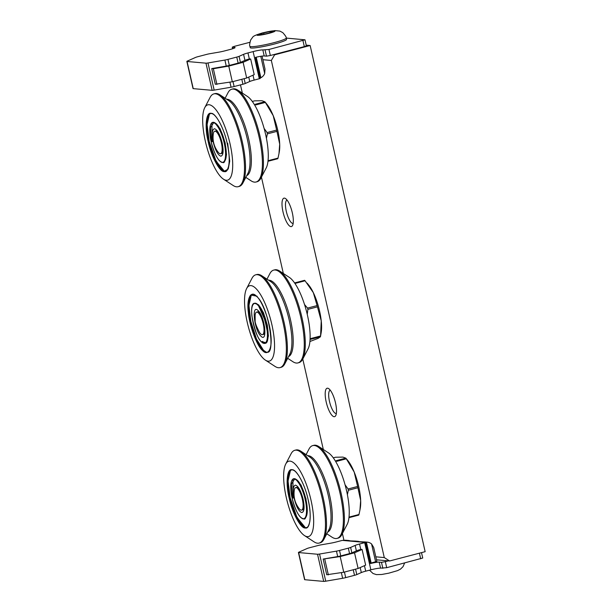 <?xml version="1.0" encoding="UTF-8"?>
<svg xmlns="http://www.w3.org/2000/svg" width="612" height="612" viewBox="0 0 612 612"><rect width="100%" height="100%" fill="white"/><g stroke="black" fill="none" stroke-linecap="round" stroke-linejoin="round"><path stroke-width="0.92" d="M262.426 350.378C256.986 346.094 249.291 325.37 248.342 312.434C246.422 298.549 250.966 289.79 256.65 296.399C262.089 300.676 269.785 321.399 270.741 334.343C272.654 348.22 268.117 356.98 262.426 350.378M251.318 294.961L248.939 305.334L250.798 321.239L256.512 339.094L263.481 350.271L266.281 352.198M258.616 304.822L263.458 312.701L267.314 325.117L268.393 336.019L266.388 342.475M266.029 342.682L264.782 342.812M263.466 342.192L262.533 341.404M260.903 336.11C254.171 330.166 251.287 303.277 258.18 310.659C264.912 316.603 267.788 343.493 260.903 336.11M255.793 288.367A38.938 11.697 75.3 0 1 273.763 335.055A38.938 11.697 75.3 0 1 265.325 360.078A38.938 11.697 75.3 0 1 263.282 358.403A38.938 11.697 75.3 0 1 247.546 323.633A38.938 11.697 75.3 0 1 246.628 288.558A38.938 11.697 75.3 0 1 255.793 288.367M265.325 360.078L274.995 366.397A47.966 14.405 -104.7 0 0 279.998 367.613A47.966 14.405 -104.7 0 0 284.22 328.33A47.966 14.405 -104.7 0 0 263.252 278.085A47.966 14.405 -104.7 0 0 255.732 274.811A47.966 14.405 -104.7 0 0 251.96 278.315L246.628 288.558M279.998 367.613L281.03 367.338A47.966 14.405 -104.7 0 0 284.802 363.834A47.966 14.405 -104.7 0 0 283.67 320.634A47.966 14.405 -104.7 0 0 264.285 277.81A47.966 14.405 -104.7 0 0 261.768 275.752A47.966 14.405 -104.7 0 0 256.765 274.536L255.732 274.811M287.686 358.303L292.903 361.715A47.966 14.405 -104.7 0 0 297.906 362.924A47.966 14.405 -104.7 0 0 302.129 323.649A47.966 14.405 -104.7 0 0 281.16 273.396A47.966 14.405 -104.7 0 0 273.64 270.122A47.966 14.405 -104.7 0 0 269.869 273.633L266.985 279.164M297.906 362.924L298.939 362.656A47.966 14.405 -104.7 0 0 302.711 359.145A47.966 14.405 -104.7 0 0 301.578 315.953A47.966 14.405 -104.7 0 0 282.193 273.128A47.966 14.405 -104.7 0 0 279.676 271.07A47.966 14.405 -104.7 0 0 274.673 269.854L273.64 270.122M302.711 359.145L308.043 348.901A38.938 11.697 -104.7 0 0 307.125 313.834A38.938 11.697 -104.7 0 0 291.381 279.064A38.938 11.697 -104.7 0 0 289.346 277.389L279.676 271.07M262.976 350.577A30.386 9.126 75.3 0 1 262.464 350.049M255.105 315.387A11.636 3.496 75.3 0 1 256.596 312.128A11.636 3.496 75.3 0 1 263.879 327.634A11.636 3.496 75.3 0 1 262.487 334.649A11.636 3.496 75.3 0 1 259.587 332.53C256.321 326.387 254.844 322.325 255.166 320.351L255.105 315.387M258.08 304.791L266.48 323.557L267.957 334.236L266.809 341.718M265.975 342.743L262.028 341.71M295.03 282.813A33.53 10.075 75.3 0 1 295.519 283.295L305.082 280.793A33.53 10.075 -104.7 0 0 304.592 280.311L295.03 282.813M320.581 335.973L311.011 338.474A33.53 10.075 75.3 0 1 310.873 339.262L320.443 336.761A33.53 10.075 -104.7 0 0 320.489 336.493A33.53 10.075 -104.7 0 0 320.581 335.973L321.239 320.833L317.46 306.857L307.897 309.358L307.239 314.316M307.897 309.358A33.53 10.075 75.3 0 0 307.538 308.088L304.524 304.508M307.538 308.088L317.108 305.587L313.313 292.613L305.082 280.793M309.909 341.504L318.209 338.337L320.443 336.761M320.489 336.493L321.162 332.706A29.361 8.82 -104.7 0 0 321.239 320.833A29.361 8.82 -104.7 0 0 313.313 292.613A29.361 8.82 -104.7 0 0 308.716 285.093L307.155 283.188M317.108 305.587A33.53 10.075 75.3 0 1 317.46 306.857M289.162 498.015C285.467 483.511 287.036 468.065 292.039 469.741C296.46 468.907 305.258 485.27 308.134 499.706C311.829 514.202 310.261 529.648 305.266 527.972C300.836 528.806 292.039 512.443 289.162 498.015M310.957 499.958A38.938 11.697 75.3 0 1 304.439 535.546A38.938 11.697 75.3 0 1 286.339 497.763A38.938 11.697 75.3 0 1 285.735 464.034A38.938 11.697 75.3 0 1 310.957 499.958M304.439 535.546L314.101 541.872A47.966 14.405 -104.7 0 0 319.104 543.081A47.966 14.405 -104.7 0 0 322.134 498.03A47.966 14.405 -104.7 0 0 294.839 450.279A47.966 14.405 -104.7 0 0 291.067 453.79L285.735 464.034M319.104 543.081L320.145 542.813A47.966 14.405 -104.7 0 0 323.916 539.302A47.966 14.405 -104.7 0 0 323.167 497.763A47.966 14.405 -104.7 0 0 300.882 451.22A47.966 14.405 -104.7 0 0 295.871 450.011L294.839 450.279M326.793 533.771L332.01 537.183A47.966 14.405 -104.7 0 0 337.021 538.399A47.966 14.405 -104.7 0 0 340.043 493.349A47.966 14.405 -104.7 0 0 312.747 445.597A47.966 14.405 -104.7 0 0 308.976 449.101L306.099 454.639M337.021 538.399L338.053 538.132A47.966 14.405 -104.7 0 0 341.825 534.62A47.966 14.405 -104.7 0 0 341.075 493.081A47.966 14.405 -104.7 0 0 318.791 446.538A47.966 14.405 -104.7 0 0 313.78 445.329L312.747 445.597M341.825 534.62L347.157 524.377A38.938 11.697 -104.7 0 0 346.545 490.648A38.938 11.697 -104.7 0 0 328.453 452.857L318.791 446.538M290.425 470.437L288.045 481.009L290.142 497.74L297.019 517.515L305.396 527.666M293.255 498.015L292.88 480.504M293.706 479.357L294.862 478.852M295.275 478.859L301.104 485.132L306.115 499.163M295.971 479.288L301.372 486.655L305.656 499.3L307.063 509.804L305.916 517.186M292.681 498.145L291.396 484.069L294.785 478.829M303.124 499.254C304.73 507.524 304.279 511.969 301.77 512.588C298.87 511.487 296.338 506.782 294.181 498.459C292.574 490.189 293.026 485.744 295.535 485.132C298.427 486.226 300.959 490.939 303.124 499.254M296.086 487.565A11.636 3.496 75.3 0 1 302.183 498.581A11.636 3.496 75.3 0 1 301.594 510.117A11.636 3.496 75.3 0 1 301.219 510.148A11.636 3.496 75.3 0 1 299.146 508.626C294.953 503.118 293.339 496.944 294.303 490.097A11.636 3.496 75.3 0 1 295.703 487.596A11.636 3.496 75.3 0 1 296.086 487.565M347.394 494.672L348.35 490.25A33.53 10.075 75.3 0 0 348.06 488.973L345.084 484.826M333.295 457.83L335.59 457.233L342.927 457.103L345.818 458.143L336.256 460.645A33.53 10.075 75.3 0 1 336.761 461.318L346.331 458.816A33.53 10.075 -104.7 0 0 345.818 458.143L347.823 460.561A29.361 8.82 -104.7 0 1 354.195 472.066L346.331 458.816M358.976 514.501L349.414 517.002A33.53 10.075 75.3 0 1 349.2 517.607L358.762 515.105A33.53 10.075 75.3 0 0 358.976 514.501L359.94 510.041L360.667 500.547L357.913 487.749L348.35 490.25M348.06 488.973L357.622 486.471L354.195 472.066A29.361 8.82 -104.7 0 1 360.667 500.547A29.361 8.82 -104.7 0 1 360.277 508.182L359.94 510.041M357.913 487.749A33.53 10.075 -104.7 0 0 357.622 486.471M208.195 141.624C204.5 127.12 206.068 111.682 211.063 113.35C215.493 112.516 224.29 128.88 227.167 143.315C230.862 157.82 229.293 173.257 224.298 171.582C219.869 172.416 211.071 156.06 208.195 141.624M229.99 143.568A38.938 11.697 75.3 0 1 223.464 179.163A38.938 11.697 75.3 0 1 205.372 141.372A38.938 11.697 75.3 0 1 204.768 107.643A38.938 11.697 75.3 0 1 229.99 143.568M223.464 179.163L233.134 185.482A47.966 14.405 -104.7 0 0 238.137 186.691A47.966 14.405 -104.7 0 0 241.166 141.64A47.966 14.405 -104.7 0 0 213.871 93.888A47.966 14.405 -104.7 0 0 210.1 97.4L204.768 107.643M238.137 186.691L239.17 186.423A47.966 14.405 -104.7 0 0 242.941 182.911A47.966 14.405 -104.7 0 0 242.199 141.372A47.966 14.405 -104.7 0 0 219.907 94.837A47.966 14.405 -104.7 0 0 214.904 93.621L213.871 93.888M245.825 177.381L251.042 180.8A47.966 14.405 -104.7 0 0 256.046 182.009A47.966 14.405 -104.7 0 0 259.075 136.958A47.966 14.405 -104.7 0 0 231.78 89.207A47.966 14.405 -104.7 0 0 228.008 92.718L225.132 98.249M256.046 182.009L257.078 181.741A47.966 14.405 -104.7 0 0 260.857 178.23A47.966 14.405 -104.7 0 0 260.108 136.69A47.966 14.405 -104.7 0 0 237.823 90.148A47.966 14.405 -104.7 0 0 232.812 88.939L231.78 89.207M260.857 178.23L266.189 167.986A38.938 11.697 -104.7 0 0 265.577 134.257A38.938 11.697 -104.7 0 0 247.485 96.474L237.823 90.148M209.457 114.046L207.078 124.619L209.166 141.349L216.051 161.132L224.42 171.276M214.307 122.477L220.136 128.742L225.14 142.772L226.539 154.782L224.52 161.568M212.287 141.624L211.913 124.114M212.739 122.966L213.894 122.461M224.688 142.925L226.096 153.413L224.948 160.795M211.706 141.755L210.429 127.678L213.817 122.438M215.003 122.897L220.404 130.272L224.688 142.91C228.314 156.32 223.946 164.353 223.265 162.417A20.716 6.219 75.3 0 1 223.181 162.44M222.156 142.871C223.755 151.133 223.303 155.578 220.802 156.198C217.903 155.096 215.37 150.391 213.206 142.068C211.599 133.799 212.05 129.362 214.56 128.742C217.459 129.836 219.991 134.548 222.156 142.871M215.118 131.182A11.636 3.496 75.3 0 1 221.215 142.191A11.636 3.496 75.3 0 1 220.626 153.727A11.636 3.496 75.3 0 1 220.243 153.757A11.636 3.496 75.3 0 1 218.178 152.235C213.986 146.727 212.372 140.553 213.336 133.714A11.636 3.496 75.3 0 1 214.736 131.213A11.636 3.496 75.3 0 1 215.118 131.182M266.427 138.281L267.383 133.867A33.53 10.075 75.3 0 0 267.092 132.582L264.116 128.444M252.32 101.439L254.615 100.842L261.951 100.72L264.851 101.753L255.288 104.254A33.53 10.075 75.3 0 1 255.793 104.927L265.356 102.426A33.53 10.075 -104.7 0 0 264.851 101.753L266.855 104.17A29.361 8.82 -104.7 0 1 273.227 115.676L265.356 102.426M278.009 158.11L268.446 160.612A33.53 10.075 75.3 0 1 268.224 161.216L277.794 158.715A33.53 10.075 75.3 0 0 278.009 158.11L278.973 153.65L279.699 144.157L276.945 131.366L267.383 133.867M267.092 132.582L276.655 130.081L273.227 115.676A29.361 8.82 -104.7 0 1 279.699 144.157A29.361 8.82 -104.7 0 1 279.309 151.791L278.973 153.65M276.945 131.366A33.53 10.075 -104.7 0 0 276.655 130.081M274.268 44.056A18.612 1.905 -12.8 0 0 286.538 39.413L286.225 38.036A18.612 1.905 167.2 0 1 273.954 42.679A18.612 1.905 167.2 0 1 249.925 46.282L250.239 47.66A18.612 1.905 -12.8 0 0 274.268 44.056M286.232 38.082L304.998 39.803L268.966 49.465L262.831 49.924A7.834 0.803 -12.8 0 0 253.123 51.592L247.967 52.938A7.834 0.803 -12.8 0 0 243.576 54.346L239.055 56.35A4.108 0.421 167.2 0 1 236.76 57.084L227.955 59.387A4.108 0.421 167.2 0 1 224.895 60.053L207.996 62.959A4.108 0.421 167.2 0 1 205.969 63.174L187.065 61.483A4.108 0.421 167.2 0 1 186.851 61.407A4.108 0.421 167.2 0 1 187.257 61.116L195.534 57.436A4.108 0.421 167.2 0 1 197.837 56.702L206.642 54.399A4.108 0.421 167.2 0 1 209.694 53.734L218.928 52.15A7.834 0.803 -12.8 0 0 224.765 50.873L229.921 49.526A7.834 0.803 -12.8 0 0 235.092 47.568A7.834 0.803 -12.8 0 0 234.679 47.415L232.239 47.147L234.289 46.374L249.88 42.297M304.998 39.803L306.367 45.831L304.317 46.611L270.336 55.493L268.966 49.465M265.111 50.123L266.488 56.159L264.2 55.96A7.834 0.803 -12.8 0 0 255.433 57.39L260.1 78.543A7.834 0.803 -12.8 0 0 259.297 78.749L254.133 80.096A7.834 0.803 -12.8 0 0 249.75 81.495L245.228 83.507A4.108 0.421 167.2 0 1 242.926 84.242L234.121 86.544A4.108 0.421 167.2 0 1 231.068 87.21L214.162 90.117A4.108 0.421 167.2 0 1 212.142 90.324L193.239 88.641A4.108 0.421 167.2 0 1 193.025 88.556L186.851 61.407M224.895 60.053L226.264 66.088L211.729 68.59L215.294 84.272L232.315 81.763L246.667 78.007L254.217 74.656L250.652 58.974L243.109 62.332L228.758 66.081L213.343 68.735L216.908 84.41M226.264 66.088A4.108 0.421 -12.8 0 0 229.324 65.423L227.955 59.387M236.76 57.084L238.129 63.12L229.324 65.423M238.129 63.12A4.108 0.421 -12.8 0 0 240.432 62.386L239.055 56.35M250.652 58.974L249.336 58.974A7.834 0.803 -12.8 0 0 244.945 60.381L240.432 62.386M266.488 56.159L270.336 55.493M211.729 68.59L213.343 68.735M260.108 78.16L260.896 77.739A8.721 8.27 95.1 0 0 264.69 73.57L265.004 69.064L262.058 56.09M228.758 66.081L232.315 81.763M243.109 62.332L246.667 78.007M268.286 33.285L272.891 31.679L270.619 31.48L263.741 32.88L259.136 34.479L261.408 34.685L268.286 33.285M260.896 77.739L256.229 57.199M270.825 32.398L270.619 31.48M263.741 32.88L264.032 34.15M350.814 541.107A8.721 8.27 95.1 0 0 348.32 540.465L345.964 540.251A8.721 8.27 -84.9 0 0 345.168 540.228L342.269 540.388A7.834 0.803 167.2 0 1 341.496 540.603L336.332 541.949A7.834 0.803 167.2 0 1 330.495 543.219L321.269 544.81A4.108 0.421 -12.8 0 0 318.209 545.476L309.404 547.778A4.108 0.421 -12.8 0 0 307.109 548.513L298.832 552.192A4.108 0.421 -12.8 0 0 298.419 552.483L304.592 579.633A4.108 0.421 -12.8 0 0 304.807 579.717L323.71 581.4A4.108 0.421 -12.8 0 0 325.737 581.193L342.636 578.286A4.108 0.421 -12.8 0 0 345.696 577.621L354.501 575.318A4.108 0.421 -12.8 0 0 356.796 574.584L361.317 572.572A7.834 0.803 167.2 0 1 365.701 571.172L370.864 569.826A7.834 0.803 167.2 0 1 380.572 568.15L386.707 567.691L422.739 558.029L421.507 552.628M386.707 567.691L385.338 561.655L388.375 560.86M385.338 561.655L381.483 562.321L382.852 568.357M340.762 555.903A4.108 0.421 167.2 0 1 337.702 556.568L323.167 559.07L340.188 556.56L354.539 552.812L362.09 549.454L360.774 549.454A7.834 0.803 -12.8 0 0 356.383 550.861L351.862 552.865A4.108 0.421 167.2 0 1 349.567 553.6L340.762 555.903L339.522 550.463L348.327 548.161A4.108 0.421 -12.8 0 0 350.63 547.426L355.144 545.422A7.834 0.803 167.2 0 1 359.535 544.014L364.691 542.668A7.834 0.803 167.2 0 1 365.502 542.462L370.428 563.553A7.834 0.803 167.2 0 1 379.203 562.114L381.483 562.321M298.419 552.483A4.108 0.421 -12.8 0 0 298.633 552.559L317.536 554.243A4.108 0.421 -12.8 0 0 319.563 554.036L336.462 551.129L337.702 556.568M323.167 559.07L326.732 574.752L343.753 572.243L358.104 568.487L365.655 565.136L362.09 549.454M370.359 563.247L376.854 561.372L373.702 547.518L371.56 543.946A8.721 8.27 95.1 0 0 367.2 542.148A8.721 8.27 95.1 0 0 366.404 542.117L365.586 542.423M365.632 542.431L365.219 542.393M324.781 559.215L328.338 574.898M339.522 550.463A4.108 0.421 167.2 0 1 336.462 551.129M355.779 541.551L364.041 541.903A8.721 8.27 -84.9 0 1 364.836 541.934L367.2 542.148M346.346 540.71L354.608 541.062A8.721 8.27 -84.9 0 1 355.404 541.092L357.76 541.306A8.721 8.27 95.1 0 0 356.964 541.276L356.146 541.582M358.104 568.487L354.539 552.812M343.753 572.243L340.188 556.56M373.878 548.673L373.702 547.518M360.254 541.949A8.721 8.27 95.1 0 0 357.76 541.306M348.32 540.465A8.721 8.27 95.1 0 0 347.524 540.434L346.713 540.748M371.147 563.009L366.404 542.117M357.056 541.666L356.964 541.276M347.616 540.824L347.524 540.434M292.314 212.8A14.696 4.414 -104.7 0 0 285.49 198.54A14.696 4.414 -104.7 0 0 283.027 211.966A14.696 4.414 -104.7 0 0 292.544 225.522A14.696 4.414 -104.7 0 0 292.314 212.8M287.074 200.093A12.041 3.618 -104.7 0 0 286.317 211.408A12.041 3.618 -104.7 0 0 293.163 223.395M335.498 402.88A14.696 4.414 -104.7 0 0 328.675 388.62A14.696 4.414 -104.7 0 0 326.211 402.053A14.696 4.414 -104.7 0 0 335.728 415.609A14.696 4.414 -104.7 0 0 335.498 402.88M330.258 390.173A12.041 3.618 -104.7 0 0 329.501 401.487A12.041 3.618 -104.7 0 0 336.348 413.475M262.877 59.708L271.338 60.466L384.282 557.57L375.822 556.821M343.952 540.304L342.406 533.503M323.32 449.506L302.772 359.037M283.325 273.449L261.439 177.113M242.352 93.116L240.478 84.877M384.282 557.57L389.615 560.974L376.495 559.804M389.615 560.974L425.149 551.68L310.154 45.517L274.62 54.812L271.338 60.466M273.38 54.705L274.62 54.812M306.222 45.166L310.154 45.517M269.548 350.125A29.827 8.958 75.3 0 1 267.26 352.198A29.827 8.958 75.3 0 1 262.579 350.163A29.827 8.958 75.3 0 1 249.543 318.913A29.827 8.958 75.3 0 1 252.167 294.487A29.827 8.958 75.3 0 1 255.181 295.175M268.607 280.22A39.52 11.873 75.3 0 1 274.184 283.027A39.52 11.873 75.3 0 1 291.266 323.434A39.52 11.873 75.3 0 1 288.573 356.589M284.802 363.834L289.79 354.249A39.52 11.873 -104.7 0 0 288.856 318.653A39.52 11.873 -104.7 0 0 272.883 283.364A39.52 11.873 -104.7 0 0 270.81 281.665L261.768 275.752M252.251 294.464A29.827 8.958 -104.7 0 0 249.742 319.013A29.827 8.958 -104.7 0 0 262.755 350.118A29.827 8.958 -104.7 0 0 267.345 352.175M262.946 350.24L258.111 343.401L252.22 328.713L248.602 309.297L250.048 296.514M251.042 295.076L257.17 296.262M249.872 297.011A30.386 9.126 -104.7 0 0 251.333 324.559A30.386 9.126 -104.7 0 0 263.321 350.485A30.386 9.126 -104.7 0 0 264.017 351.12M267.207 340.938A20.158 6.051 -104.7 0 0 266.534 322.731A20.158 6.051 -104.7 0 0 258.463 305.036A20.158 6.051 -104.7 0 0 257.629 304.325M254.561 303.277A20.716 6.219 75.3 0 1 254.646 303.254A20.716 6.219 75.3 0 1 257.889 304.669A20.716 6.219 75.3 0 1 266.947 326.372A20.716 6.219 75.3 0 1 265.126 343.34A20.716 6.219 75.3 0 1 265.042 343.355M252.787 304.921A20.716 6.219 75.3 0 1 254.47 303.3A20.716 6.219 75.3 0 1 257.721 304.715A20.716 6.219 75.3 0 1 266.778 326.418A20.716 6.219 75.3 0 1 264.95 343.386A20.716 6.219 75.3 0 1 262.693 342.789M261.515 341.848C258.004 339.354 254.791 330.702 251.884 315.891C250.522 302.336 255.242 301.991 257.568 304.929C261.072 307.423 264.285 316.067 267.199 330.878C268.553 344.441 263.833 344.778 261.515 341.848M308.662 525.586A29.827 8.958 75.3 0 1 306.367 527.674A29.827 8.958 75.3 0 1 289.392 497.969A29.827 8.958 75.3 0 1 291.274 469.955A29.827 8.958 75.3 0 1 294.296 470.651M291.358 469.932A29.827 8.958 -104.7 0 0 289.568 497.931A29.827 8.958 -104.7 0 0 306.451 527.643M289.683 497.877L287.709 484.689L289.155 471.99M323.916 539.302L328.904 529.717A39.52 11.873 -104.7 0 0 328.284 495.491A39.52 11.873 -104.7 0 0 309.924 457.141L300.882 451.22M307.714 455.695A39.52 11.873 75.3 0 1 329.585 495.146A39.52 11.873 75.3 0 1 327.688 532.058M303.529 526.932L294.609 513.384L289.683 497.885M288.979 472.479A30.386 9.126 -104.7 0 0 289.904 497.778A30.386 9.126 -104.7 0 0 303.131 526.588M306.314 516.413A20.158 6.051 -104.7 0 0 305.878 499.201A20.158 6.051 -104.7 0 0 296.743 479.8M293.668 478.752A20.716 6.219 75.3 0 1 293.752 478.729A20.716 6.219 75.3 0 1 305.541 499.354A20.716 6.219 75.3 0 1 304.233 518.808A20.716 6.219 75.3 0 1 304.149 518.831M291.901 480.397A20.716 6.219 75.3 0 1 293.584 478.775A20.716 6.219 75.3 0 1 305.373 499.4A20.716 6.219 75.3 0 1 304.065 518.854A20.716 6.219 75.3 0 1 301.8 518.265M292.161 498.283C290.578 492.431 289.384 478.791 294.127 478.944C298.993 479.647 304.072 493.632 305.136 499.438C306.719 505.283 307.913 518.93 303.177 518.769C298.312 518.073 293.225 504.081 292.161 498.283C295.711 511.67 299.681 518.532 304.065 518.854L304.233 518.808C304.914 520.736 309.282 512.711 305.663 499.308C302.106 485.913 298.136 479.051 293.752 478.729L293.584 478.775C290.371 480.451 289.897 486.953 292.154 498.275M227.695 169.203A29.827 8.958 75.3 0 1 225.4 171.284A29.827 8.958 75.3 0 1 208.424 141.586A29.827 8.958 75.3 0 1 210.306 113.564A29.827 8.958 75.3 0 1 213.32 114.26M210.39 113.549A29.827 8.958 -104.7 0 0 208.6 141.54A29.827 8.958 -104.7 0 0 225.484 171.261M208.707 141.487L206.741 128.298L208.187 115.599M242.941 182.911L247.937 173.326A39.52 11.873 -104.7 0 0 247.317 139.1A39.52 11.873 -104.7 0 0 228.957 100.75L219.907 94.837M226.746 99.305A39.52 11.873 75.3 0 1 248.617 138.756A39.52 11.873 75.3 0 1 246.713 175.667M227.687 143.177L229.737 161.117L228.222 169.034L224.13 171.322M222.554 170.549L213.634 156.993L208.715 141.502C212.28 158.301 221.215 173.227 225.568 171.238M208.011 116.096A30.386 9.126 -104.7 0 0 208.937 141.387A30.386 9.126 -104.7 0 0 222.164 170.205M225.346 160.023A20.158 6.051 -104.7 0 0 224.91 142.81A20.158 6.051 -104.7 0 0 215.768 123.41M212.701 122.362A20.716 6.219 75.3 0 1 212.785 122.339A20.716 6.219 75.3 0 1 224.573 142.963A20.716 6.219 75.3 0 1 223.265 162.417L223.097 162.463A20.716 6.219 75.3 0 1 220.833 161.874M224.397 143.009A20.716 6.219 75.3 0 1 223.097 162.463C218.713 162.142 214.743 155.28 211.186 141.885C208.929 130.563 209.403 124.06 212.609 122.385A20.716 6.219 75.3 0 1 224.397 143.009M210.926 124.007A20.716 6.219 75.3 0 1 212.609 122.385L212.785 122.339C217.161 122.66 221.131 129.522 224.696 142.917M211.194 141.892C209.61 136.04 208.417 122.4 213.16 122.553C218.017 123.257 223.105 137.249 224.168 143.047C225.752 148.892 226.945 162.54 222.202 162.379C217.344 161.683 212.257 147.691 211.194 141.892M263.084 32.819A9.256 0.949 167.2 0 1 274.551 30.845A9.256 0.949 167.2 0 1 268.936 33.339A9.256 0.949 167.2 0 1 257.468 35.312A9.256 0.949 167.2 0 1 263.084 32.819M302.948 40.576L304.317 46.611M232.736 48.708L232.399 47.208M234.679 47.415L234.786 47.889M193.239 88.641L187.065 61.483M205.969 63.174L212.142 90.324M214.162 90.117L207.996 62.959M229.921 82.176L231.068 87.21M243.576 54.346L244.945 60.381M249.336 58.974L247.967 52.938M259.297 78.749L253.123 51.592M262.831 49.924L264.2 55.96M234.121 86.544L232.996 81.58M254.133 80.096L253.016 75.184M241.801 79.285L242.926 84.242M245.228 83.507L244.127 78.673M248.747 77.089L249.75 81.495M264.69 73.57L260.766 56.281M419.411 553.179L420.689 558.802M380.572 568.15L379.203 562.114M370.864 569.826L364.691 542.668M364.454 565.672L365.701 571.172M361.317 572.572L360.177 567.569M356.796 574.584L355.564 569.152M353.239 569.764L354.501 575.318M345.696 577.621L344.434 572.067M341.358 572.656L342.636 578.286M325.737 581.193L319.563 554.036M317.536 554.243L323.71 581.4M304.807 579.717L298.633 552.559M360.774 549.454L359.535 544.014M365.502 542.462L342.269 540.388M356.383 550.861L355.144 545.422M348.327 548.161L349.567 553.6M351.862 552.865L350.63 547.426M375.623 561.839L371.56 543.946M252.167 294.487C253.399 294.127 254.906 294.793 256.696 296.483C268.676 306.191 275.744 354.195 267.26 352.198M252.335 294.441C243.324 294.594 251.67 340.762 262.9 350.156C264.69 351.846 266.197 352.512 267.429 352.152M254.646 303.254L258.042 304.707C265.883 311.355 271.674 343.271 265.126 343.34L261.553 341.932C253.712 335.277 247.921 303.368 254.47 303.3L254.646 303.254M258.884 311.5L258.302 311.493L258.731 311.837C259.909 312.969 261.163 315.341 262.51 318.951L264.308 325.844C264.981 328.116 264.858 333.808 264.285 334.359M256.596 312.128L258.501 311.63M262.487 334.649L264.392 334.152M291.274 469.955C295.634 467.966 304.562 482.891 308.127 499.698C310.108 508.671 310.667 516 309.794 521.676C308.096 528.431 306.849 527.184 306.367 527.674M291.45 469.909C287.082 472.303 286.5 481.629 289.69 497.877C293.255 514.692 302.183 529.61 306.543 527.628M297.998 486.976L297.417 486.968C297.96 486.601 302.045 493.433 302.994 499.208C304.807 507.991 303.384 509.781 303.391 509.834M301.594 510.117L303.498 509.62M295.703 487.596L297.608 487.098M210.306 113.564C214.667 111.583 223.594 126.5 227.159 143.307C229.14 152.289 229.691 159.61 228.827 165.286C227.128 172.041 225.882 170.802 225.4 171.284M210.482 113.518C206.114 115.913 205.525 125.238 208.723 141.494M217.023 130.585L216.441 130.578C216.992 130.211 221.07 137.05 222.026 142.818C223.839 151.608 222.416 153.398 222.424 153.444M220.626 153.727L222.531 153.23M214.736 131.213L216.64 130.708M286.225 38.036C286.546 37.37 285.399 35.572 282.79 32.643L279.86 31.09L274.887 30.6L262.778 32.841C256.382 34.7 253.008 36.177 252.664 37.271L250.69 39.933C249.604 43.704 249.344 45.824 249.925 46.282M232.598 48.753L232.239 47.147M404.631 563.002L403.033 566.666L400.478 569.137L397.578 570.621L388.804 573.169L381.743 574.477L376.434 574.622L373.037 573.513L369.487 570.177"/></g></svg>
